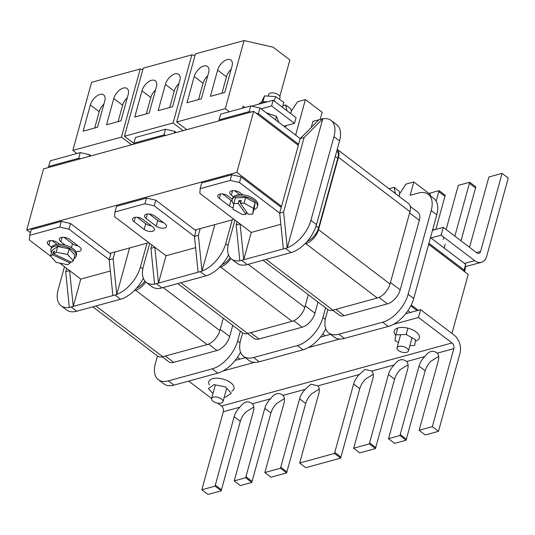 <?xml version="1.0" encoding="UTF-8"?>
<svg xmlns="http://www.w3.org/2000/svg" width="535" height="535" viewBox="0 0 535 535"><rect width="100%" height="100%" fill="white"/><g stroke="black" fill="none" stroke-linecap="round" stroke-linejoin="round"><path stroke-width="0.8" d="M213.09 401.283A5.898 2.882 15.4 0 1 211.599 398.568A5.898 2.882 15.4 0 1 215.551 396.95A5.898 2.882 15.4 0 1 221.49 398.983A5.898 2.882 15.4 0 1 222.981 401.698A5.898 2.882 15.4 0 1 219.029 403.31A5.898 2.882 15.4 0 1 213.09 401.283M209.406 384.939A13.067 6.373 15.4 0 1 208.797 381.763A13.067 6.373 15.4 0 1 217.538 378.191A13.067 6.373 15.4 0 1 230.699 382.685A13.067 6.373 15.4 0 1 233.989 388.704A13.067 6.373 15.4 0 1 231.842 391.118M212.977 393.566L208.403 388.577L214.08 384.632L225.502 386.965L231.254 393.238L225.583 397.184L224.292 396.923M398.508 350.532A5.898 2.882 -164.6 0 0 404.453 352.558A5.898 2.882 -164.6 0 0 408.399 350.947A5.898 2.882 -164.6 0 0 406.914 348.231A5.898 2.882 -164.6 0 0 400.976 346.198A5.898 2.882 -164.6 0 0 397.023 347.817A5.898 2.882 -164.6 0 0 398.508 350.532M415.929 340.929A13.067 6.373 -164.6 0 0 419.413 337.953A13.067 6.373 -164.6 0 0 416.123 331.934A13.067 6.373 -164.6 0 0 402.962 327.44A13.067 6.373 -164.6 0 0 394.221 331.011A13.067 6.373 -164.6 0 0 395.739 335.412M443.194 239.379L443.803 237.179M409.87 345.623L414.692 345.423L415.555 339.732L406.118 334.462L395.82 334.89L394.957 340.588L398.475 342.547M395.82 334.89L397.706 328.035M406.118 334.462L407.851 328.162M434.988 229.649L432.708 229.555M441.161 235.173L443.314 227.368L476.839 252.854A4.213 2.842 74.7 0 0 478.925 253.369A4.213 2.842 74.7 0 0 480.604 251.43L502.104 173.387L508.25 178.055L486.756 256.098A13.489 9.102 -105.3 0 1 481.373 262.317A13.489 9.102 -105.3 0 1 474.685 260.659L441.161 235.173L430.956 237.968M436.165 201.18L438.787 191.677A13.489 7.477 127.2 0 1 439.115 190.627L428.889 193.423M439.115 190.627L445.26 195.295A13.489 7.477 -52.8 0 0 444.933 196.352L435.824 229.421M454.844 236.136L469.402 183.298A13.489 7.477 127.2 0 1 469.73 182.248L458.241 185.391A13.489 7.477 127.2 0 1 457.993 186.421L446.13 229.508M469.73 182.248L475.876 186.916A13.489 7.477 -52.8 0 0 475.548 187.972L460.989 240.81M502.104 173.387L488.856 177.011A13.489 7.477 127.2 0 1 488.609 178.041L469.77 246.428A13.489 7.477 127.2 0 1 469.509 247.284M443.314 227.368L432.494 230.331M428.629 244.355L468.212 274.435L451.955 333.472M418.323 310.307L411.261 304.937M432.333 426.669L438.486 431.344L459.98 353.301A13.489 9.102 74.7 0 0 454.168 335.151L420.644 309.671L418.49 317.476L452.015 342.955A4.213 2.842 -105.3 0 1 453.834 348.626L432.333 426.669L419.092 430.3A13.489 7.477 -52.8 0 0 419.42 429.244L438.252 360.858A13.489 7.477 -52.8 0 0 437.276 353.16C433.022 349.83 428.849 350.973 424.77 356.584A13.489 7.477 -52.8 0 0 419.045 366.114L400.207 434.5A13.489 7.477 -52.8 0 0 399.959 435.53L388.477 438.68A13.489 7.477 -52.8 0 0 388.805 437.623L407.637 369.237A13.489 7.477 -52.8 0 0 406.66 361.54C402.407 358.209 398.234 359.353 394.155 364.964A13.489 7.477 -52.8 0 0 388.43 374.493L369.591 442.88A13.489 7.477 -52.8 0 0 369.344 443.91L353.655 448.21A13.489 7.477 -52.8 0 0 353.983 447.153L372.821 378.767A13.489 7.477 -52.8 0 0 371.845 371.069L364.944 369.391L359.333 374.493A13.489 7.477 -52.8 0 0 353.615 384.023L334.776 452.409A13.489 7.477 -52.8 0 0 334.529 453.439L299.633 462.996A13.489 7.477 -52.8 0 0 299.961 461.939L318.8 393.553A13.489 7.477 -52.8 0 0 317.823 385.855L310.922 384.177L305.311 389.279A13.489 7.477 -52.8 0 0 299.587 398.809L280.748 467.195A13.489 7.477 -52.8 0 0 280.5 468.232L286.653 472.9A13.489 7.477 127.2 0 1 286.894 471.87L305.732 403.484A13.489 7.477 127.2 0 1 311.457 393.954L319.228 389.092M280.5 468.232L264.812 472.525A13.489 7.477 -52.8 0 0 265.146 471.469L283.978 403.082A13.489 7.477 -52.8 0 0 283.002 395.385C278.742 392.061 274.575 393.198 270.489 398.809A13.489 7.477 -52.8 0 0 264.772 408.339L245.933 476.725A13.489 7.477 -52.8 0 0 245.685 477.762L251.831 482.43A13.489 7.477 127.2 0 1 252.079 481.4L270.917 413.013A13.489 7.477 127.2 0 1 276.635 403.484L284.413 398.622M245.685 477.762L234.203 480.905A13.489 7.477 -52.8 0 0 234.531 479.848L253.363 411.462A13.489 7.477 -52.8 0 0 252.386 403.764C248.133 400.441 243.96 401.578 239.874 407.188A13.489 7.477 -52.8 0 0 234.156 416.718L215.317 485.105A13.489 7.477 -52.8 0 0 215.07 486.141L221.216 490.809A13.489 7.477 127.2 0 1 221.463 489.779L240.302 421.393A13.489 7.477 127.2 0 1 246.026 411.863L253.797 407.001M399.959 435.53L406.105 440.205A13.489 7.477 127.2 0 1 406.353 439.175L425.191 370.788A13.489 7.477 127.2 0 1 430.916 361.252L438.687 356.397M369.344 443.91L375.49 448.584A13.489 7.477 127.2 0 1 375.737 447.554L394.576 379.168A13.489 7.477 127.2 0 1 400.3 369.638L408.071 364.776M334.529 453.439L340.675 458.114A13.489 7.477 127.2 0 1 340.922 457.084L359.761 388.698A13.489 7.477 127.2 0 1 365.479 379.161L373.256 374.306M305.311 389.279L283.002 395.385L282.5 394.944M270.489 398.809L252.386 403.764L251.885 403.323M217.718 403.169L221.503 406.052A4.213 2.842 -105.3 0 1 223.322 411.723L201.822 489.766L207.968 494.434L221.216 490.809M453.834 348.626L437.276 353.16L436.774 352.719M424.77 356.584L406.66 361.54L406.159 361.098M340.675 458.114L305.779 467.664L299.633 462.996M286.653 472.9L270.964 477.193L264.812 472.525M251.831 482.43L240.349 485.573L234.203 480.905M215.07 486.141L201.822 489.766M375.49 448.584L359.801 452.877L353.655 448.21M406.105 440.205L394.623 443.348L388.477 438.68M438.486 431.344L425.238 434.968L419.092 430.3M420.644 309.671L405.65 313.777M330.543 334.335L320.411 337.103M245.304 357.661L235.166 360.436M418.49 317.476L393.426 324.337M339.685 339.05L308.18 347.67M254.446 362.376L222.941 371.002M188.668 381.094L211.613 398.528M279.504 99.356L279.992 97.597A5.898 2.882 -164.6 0 0 278.501 94.876A5.898 2.882 -164.6 0 0 272.562 92.849A5.898 2.882 -164.6 0 0 268.61 94.461L268.155 96.113M258.766 104.185A13.067 6.373 15.4 0 1 267.507 101.79M253.904 209.613A13.067 6.373 -164.6 0 0 257.388 206.63A13.067 6.373 -164.6 0 0 254.092 200.612A13.067 6.373 -164.6 0 0 240.937 196.124A13.067 6.373 -164.6 0 0 232.19 199.689A13.067 6.373 -164.6 0 0 233.715 204.089M257.388 206.63L257.776 205.213A13.067 6.373 -164.6 0 0 254.486 199.194A13.067 6.373 -164.6 0 0 241.325 194.7A13.067 6.373 -164.6 0 0 232.585 198.271L232.19 199.689M233.788 203.567L238.256 203.387L245.986 214.381L242.362 214.535L232.926 209.265L233.788 203.567L235.353 197.897L245.652 197.468L255.088 202.732L254.225 208.429L252.66 214.107L253.53 208.409L255.088 202.732M253.53 208.409L244.094 203.139L245.652 197.468M238.256 203.387L239.038 200.545L240.61 202.785M244.094 203.139L240.469 203.293L241.252 200.451L239.038 200.545M246.622 212.054L245.986 214.381M240.469 203.293L248.193 214.294L252.66 214.107M266.076 112.644L276.461 116.429L275.525 119.827M276.461 116.429L278.889 122.388M261.307 102.479L264.531 95.892L262.832 102.045M264.531 95.892L275.558 96.561L274.301 101.115M275.558 96.561L283.764 102.372L282.413 107.281M51.494 252.493A13.067 6.373 15.4 0 1 50.885 249.317A13.067 6.373 15.4 0 1 59.632 245.746A13.067 6.373 15.4 0 1 72.787 250.24A13.067 6.373 15.4 0 1 76.084 256.258A13.067 6.373 15.4 0 1 73.93 258.673M50.885 249.317L51.28 247.899A13.067 6.373 15.4 0 1 60.02 244.328A13.067 6.373 15.4 0 1 73.181 248.822A13.067 6.373 15.4 0 1 76.472 254.834L76.084 256.258M53.707 253.898L71.356 262.183L73.349 260.792L74.913 255.121L69.162 248.842L57.733 246.508L52.056 250.454L50.497 256.131L52.49 254.74L53.273 251.905L54.49 251.055L53.707 253.898L56.168 252.186L67.597 254.52L73.349 260.792M70.48 261.769L70.138 263.026L67.677 264.738L56.249 262.404L50.497 256.131M56.168 252.186L57.733 246.508M67.597 254.52L69.162 248.842M70.138 263.026L52.49 254.74M54.142 252.313L53.273 251.905M251.624 106.137L273.151 100.246L271.593 105.923L294.497 123.331L283.938 126.227M273.151 100.246L296.062 117.66L294.497 123.331M261.033 108.812L271.593 105.923M142.832 69.583L140.224 68.988L91.599 82.296L72.834 150.409L76.913 153.505M113.768 98.534A10.118 5.604 127.2 0 1 119.78 89.88A10.118 5.604 127.2 0 1 127.089 88.509A10.118 5.604 127.2 0 1 128.173 94.588L120.943 120.843L106.539 124.782L113.768 98.534L122.609 105.255L118.108 121.619M90.355 104.94A10.118 5.604 127.2 0 1 96.367 96.287A10.118 5.604 127.2 0 1 103.683 94.916A10.118 5.604 127.2 0 1 104.76 100.995L97.53 127.25L83.126 131.195L90.355 104.94L99.202 111.661L94.695 128.025M140.224 68.988L121.458 137.1L72.834 150.409M121.458 137.1L131.563 144.778M103.904 104.118A10.118 5.604 -52.8 0 0 99.202 111.661M127.317 97.711A10.118 5.604 -52.8 0 0 122.609 105.255M173.086 122.97L124.461 136.278L143.219 68.166L191.844 54.858L173.086 122.97L183.184 130.647M156.387 86.871A10.118 5.604 -52.8 0 0 155.304 80.785A10.118 5.604 -52.8 0 0 147.994 82.156A10.118 5.604 -52.8 0 0 141.982 90.81L134.746 117.065L149.158 113.119L156.387 86.871M179.8 80.457A10.118 5.604 -52.8 0 0 178.717 74.378A10.118 5.604 -52.8 0 0 171.407 75.749A10.118 5.604 -52.8 0 0 165.389 84.403L158.159 110.651L172.564 106.712L179.8 80.457M194.981 55.573L191.844 54.858M124.461 136.278L133.877 143.433M169.729 107.488L174.236 91.124A10.118 5.604 127.2 0 1 178.937 83.58M146.316 113.895L150.823 97.537A10.118 5.604 127.2 0 1 155.531 89.987M225.309 108.672L176.684 121.987L195.449 53.874L244.074 40.566L225.309 108.672L229.381 111.775M208.61 72.573A10.118 5.604 -52.8 0 0 207.533 66.494A10.118 5.604 -52.8 0 0 200.217 67.858A10.118 5.604 -52.8 0 0 194.205 76.518L186.976 102.767L201.381 98.821L208.61 72.573M232.023 66.166A10.118 5.604 -52.8 0 0 230.939 60.081A10.118 5.604 -52.8 0 0 223.63 61.451A10.118 5.604 -52.8 0 0 217.618 70.112L210.389 96.36L224.794 92.415L232.023 66.166M279.838 96.387L289.876 59.933L273.117 47.194L244.074 40.566M242.489 108.184L243.05 106.137L244.883 107.528M176.684 121.987L186.789 129.664M221.958 93.19L226.459 76.833A10.118 5.604 127.2 0 1 231.167 69.282M198.545 99.604L203.053 83.239A10.118 5.604 127.2 0 1 207.754 75.689M253.657 111.36L298.356 145.333L281.55 206.349L236.851 172.377L253.657 111.36L43.556 168.866L26.75 229.883L236.851 172.377M109.822 253.356L148.804 242.683M195.061 230.023L234.049 219.35M280.307 206.691L281.55 206.349M30.421 232.672L26.75 229.883M64.474 266.704L58.188 289.535A26.977 14.947 -52.8 0 0 61.07 305.752L66.661 309.999A26.977 14.947 -52.8 0 0 76.732 311.23L120.549 299.232A26.977 14.947 -52.8 0 0 143.3 278.233M91.064 155.866L89.505 154.682L89.024 156.421M80.23 152.595L50.216 160.814L48.652 166.485L78.665 158.273L80.23 152.595L89.505 154.682M66.607 268.329L65.691 271.666L69.59 270.596L80.765 279.089L73.241 306.408L116.764 294.491L113.112 258.686L114.971 251.945M80.765 279.089L110.357 270.991M75.696 251.39A6.126 2.989 -164.6 0 0 81.193 249.872A6.126 2.989 -164.6 0 0 79.648 247.05L69.597 239.406A6.126 2.989 -164.6 0 0 63.424 237.299A6.126 2.989 -164.6 0 0 59.331 238.971A6.126 2.989 -164.6 0 0 60.87 241.793L65.283 245.144M59.726 244.314L57.586 242.689A6.126 2.989 -164.6 0 0 51.42 240.583A6.126 2.989 -164.6 0 0 47.321 242.261A6.126 2.989 -164.6 0 0 48.866 245.077L51.594 247.15M61.271 221.416L70.546 223.496L110.772 254.078L109.214 259.749L68.982 229.174L59.713 227.094L61.271 221.416L31.257 229.629L29.692 235.306L59.713 227.094M29.692 235.306L29.365 240.021L50.504 256.091M76.732 311.23L71.142 306.983L73.241 306.408L69.59 270.596L59.759 263.12M142.825 268.844L140.424 267.025A26.977 14.947 -52.8 0 1 116.79 294.39L129.584 247.946M140.424 267.025L146.991 243.178M61.07 305.752A26.977 14.947 -52.8 0 0 69.329 307.378M70.546 223.496L68.982 229.174M57.044 244.435L52.042 240.63M78.036 245.819A6.126 2.989 15.4 0 1 72.492 243.759L64.053 237.346M80.638 158.714L78.665 158.273M48.652 166.485L48.578 167.488M71.142 306.983L69.343 307.471L65.691 271.666M112.865 295.561L109.214 259.749L113.112 258.686M144.911 281.076A13.489 7.477 127.2 0 1 136.666 288.077M145.721 281.925A13.489 7.477 127.2 0 1 135.609 290.224L134.325 290.579M223.282 318.185L219.858 330.603A13.489 7.477 127.2 0 1 207.125 344.587L162.707 356.745A13.489 7.477 127.2 0 1 157.671 356.129L92.802 306.829M240.87 352.96L240.309 352.532M239.954 359.125L237.507 357.266M172.15 385.615L172.176 385.514A26.977 14.947 -52.8 0 0 173.949 385.12L172.15 385.615M219.711 372.494L219.597 372.534A26.977 14.947 -52.8 0 0 240.516 352.13M157.457 355.969L155.404 363.432A26.977 14.947 -52.8 0 0 158.293 379.649L163.877 383.896A26.977 14.947 -52.8 0 0 172.176 385.514M158.293 379.649A26.977 14.947 -52.8 0 0 168.364 380.873L173.949 385.12L219.571 372.634M168.364 380.873L212.181 368.882L217.772 373.129A26.977 14.947 -52.8 0 0 219.597 372.534M212.181 368.882A26.977 14.947 -52.8 0 0 237.647 340.922L240.335 331.152M162.279 356.852L168.706 361.74A13.489 7.477 -52.8 0 0 173.741 362.349L216.963 350.519A13.489 7.477 -52.8 0 0 229.696 336.542L232.765 325.394M149.713 243.378L143.427 266.203A26.977 14.947 -52.8 0 0 146.309 282.426L151.9 286.673A26.977 14.947 -52.8 0 0 161.971 287.897L205.794 275.899A26.977 14.947 -52.8 0 0 228.539 254.901M176.303 132.533L174.744 131.349L174.263 133.088M165.469 129.263L135.455 137.482L133.89 143.159L163.911 134.94L165.469 129.263L174.744 131.349M151.853 244.997L150.93 248.334L154.836 247.264L166.011 255.757L158.487 283.075L202.003 271.165L198.358 235.353L200.21 228.612M166.011 255.757L195.596 247.658M154.836 216.073A6.126 2.989 -164.6 0 0 148.67 213.967A6.126 2.989 -164.6 0 0 144.57 215.638A6.126 2.989 -164.6 0 0 146.115 218.461L156.173 226.104A6.126 2.989 -164.6 0 0 162.339 228.211A6.126 2.989 -164.6 0 0 166.438 226.539A6.126 2.989 -164.6 0 0 164.894 223.717L154.836 216.073M142.832 219.357A6.126 2.989 -164.6 0 0 136.666 217.257A6.126 2.989 -164.6 0 0 132.566 218.929A6.126 2.989 -164.6 0 0 134.104 221.744L144.162 229.395A6.126 2.989 -164.6 0 0 150.335 231.494A6.126 2.989 -164.6 0 0 154.428 229.823A6.126 2.989 -164.6 0 0 152.89 227.007L142.832 219.357M146.516 198.084L155.785 200.17L196.017 230.745L194.452 236.423L154.227 205.841L144.952 203.761L146.516 198.084L116.503 206.303L114.938 211.974L144.952 203.761M114.938 211.974L114.604 216.688L154.836 247.264L158.487 283.075L154.582 284.145L150.93 248.334M228.064 245.518L225.67 243.692A26.977 14.947 -52.8 0 1 202.036 271.064L214.829 224.613M225.67 243.692L232.237 219.845M146.309 282.426A26.977 14.947 -52.8 0 0 154.575 284.052M155.785 200.17L154.227 205.841M151.271 225.777A6.126 2.989 15.4 0 1 145.727 223.717L137.288 217.297M163.275 222.493A6.126 2.989 15.4 0 1 157.731 220.427L149.292 214.013M165.883 135.382L163.911 134.94M133.89 143.159L133.824 144.162M198.104 272.228L194.452 236.423L198.358 235.353M221.911 264.745A13.489 7.477 -52.8 0 0 230.157 257.743M219.564 267.246L220.554 266.978A13.489 7.477 -52.8 0 0 230.806 258.452M177.747 283.577L242.616 332.884A13.489 7.477 -52.8 0 0 247.651 333.492L292.07 321.334A13.489 7.477 -52.8 0 0 304.803 307.358L308.294 294.685M326.109 329.627L325.554 329.206M325.2 335.799L322.745 333.934M304.957 349.161L304.843 349.201A26.977 14.947 -52.8 0 0 325.761 328.798M242.629 332.897L240.65 340.099A26.977 14.947 -52.8 0 0 243.532 356.317A26.977 14.947 -52.8 0 0 253.603 357.54L259.187 361.794L257.415 362.182A26.977 14.947 -52.8 0 0 259.187 361.794L303.011 349.796A26.977 14.947 -52.8 0 0 304.843 349.201M253.603 357.54L297.427 345.55L303.011 349.796L304.81 349.302M243.532 356.317L249.116 360.563A26.977 14.947 -52.8 0 0 257.415 362.182M297.427 345.55A26.977 14.947 -52.8 0 0 322.886 317.589L325.581 307.819M318.004 302.061L314.934 313.209A13.489 7.477 127.2 0 1 302.201 327.193L258.98 339.023A13.489 7.477 127.2 0 1 253.944 338.408L247.524 333.526M290.719 113.594L291.401 111.106L297.554 101.724L305.411 99.57L322.177 112.31L320.218 119.412M297.406 144.611L298.65 144.269L300.215 138.592L304.114 137.528L322.786 118.803A26.977 14.947 127.2 0 1 331.085 120.422L336.669 124.668A26.977 14.947 127.2 0 1 339.558 140.892L316.499 224.606A26.977 14.947 127.2 0 1 291.033 252.573L247.21 264.564A26.977 14.947 127.2 0 1 237.139 263.34L231.555 259.094A26.977 14.947 127.2 0 1 228.666 242.87L234.959 220.046M291.314 111.434L290.746 108.786L285.717 104.96L282.834 105.749M220.701 114.149L250.714 105.937L249.149 111.608L219.136 119.827L220.701 114.149M311.23 127.504L312.908 121.418L318.913 119.773L300.215 138.592L259.983 108.016L250.714 105.937M291.033 252.573L285.449 248.327L239.827 260.812L236.176 225.001L237.092 221.664M280.842 224.325L251.249 232.431L243.726 259.742L240.075 223.931L199.849 193.356L200.177 188.648L201.742 182.97L231.755 174.751L230.19 180.429L239.466 182.515L241.031 176.838L231.755 174.751M233.153 207.794A6.126 2.989 15.4 0 1 229.408 206.062L219.35 198.418A6.126 2.989 15.4 0 1 217.805 195.596A6.126 2.989 15.4 0 1 221.905 193.924A6.126 2.989 15.4 0 1 228.071 196.031L232.31 199.254M233.494 196.753L231.354 195.128A6.126 2.989 15.4 0 1 229.809 192.312A6.126 2.989 15.4 0 1 233.909 190.634A6.126 2.989 15.4 0 1 240.075 192.74L242.803 194.814M304.114 137.528L283.597 212.02L279.691 213.09L239.466 182.515M230.19 180.429L200.177 188.648M236.176 225.001L240.075 223.931L251.249 232.431M239.814 260.719A26.977 14.947 127.2 0 1 231.555 259.094M318.913 119.773L322.812 118.703M322.786 118.803L287.248 247.832L283.597 212.02M331.085 120.422A26.977 14.947 127.2 0 1 333.967 136.646L310.909 220.36A26.977 14.947 127.2 0 1 287.275 247.732M234.531 190.681L239.814 194.693M222.527 193.971L230.966 200.384A6.126 2.989 -164.6 0 0 232.13 201.12M219.062 120.83L219.136 119.827M249.149 111.608L251.122 112.056M256.018 113.152L258.418 113.694L259.983 108.016M283.343 248.902L279.691 213.09L281.256 207.413L241.031 176.838M298.65 144.269L258.418 113.694M285.449 248.327L287.248 247.832M305.411 99.57L295.628 135.108M284.058 126.193A2.896 1.605 -52.8 0 0 284.185 126.307A2.896 1.605 -52.8 0 0 286.827 125.431M285.717 104.96L286.954 110.732M307.15 241.419A13.489 7.477 -52.8 0 0 318.599 227.877L337.759 158.333A13.489 7.477 -52.8 0 0 336.849 150.709M304.81 243.913L305.793 243.646A13.489 7.477 -52.8 0 0 318.526 229.662L338.461 157.297A13.489 7.477 -52.8 0 0 337.224 149.359M262.986 260.244L327.855 309.551A13.489 7.477 -52.8 0 0 332.89 310.166L377.309 298.002A13.489 7.477 -52.8 0 0 390.042 284.025L409.977 211.659A13.489 7.477 -52.8 0 0 408.533 203.547L337.224 149.345M417.079 310.648L410.793 305.873M410.439 312.467L407.984 310.601M464.54 271.646L465.269 269.011L465.597 264.297L463.952 271.198M464.039 269.974L428.923 243.291M390.055 325.975L390.082 325.875A26.977 14.947 127.2 0 1 388.256 326.464L390.196 325.828M399.023 196.312L399.799 193.496L405.945 184.107L413.809 181.953L410.131 195.308L418.236 193.088A26.977 14.947 127.2 0 1 428.301 194.319A26.977 14.947 127.2 0 1 431.19 210.536L408.131 294.257A26.977 14.947 127.2 0 1 382.665 322.217L388.256 326.464L342.661 338.849A26.977 14.947 127.2 0 1 334.362 337.231L328.771 332.984A26.977 14.947 127.2 0 1 325.889 316.767L327.875 309.564M465.597 264.297L430.488 237.614M428.301 194.319L433.892 198.565A26.977 14.947 127.2 0 1 436.774 214.782L413.715 298.503A26.977 14.947 127.2 0 1 390.082 325.875M382.665 322.217L338.842 334.214L344.433 338.461A26.977 14.947 127.2 0 1 342.661 338.849M413.809 181.953L430.568 194.7L430.26 195.803M399.705 193.824L399.137 191.169L394.108 187.35L389.045 188.735M338.842 334.214A26.977 14.947 127.2 0 1 328.771 332.984M395.452 193.603L394.108 187.35M410.278 206.443L417.888 212.228A13.489 7.477 127.2 0 1 419.333 220.34L400.173 289.876A13.489 7.477 127.2 0 1 387.447 303.86L344.226 315.69A13.489 7.477 127.2 0 1 339.19 315.075L332.77 310.193M474.685 260.659L464.48 263.447M480.604 251.43L476.458 252.567M469.402 183.298L475.548 187.972M438.787 191.677L444.933 196.352M239.874 407.188L223.322 411.723M452.015 342.955L221.503 406.052M394.155 364.964L371.845 371.069M359.333 374.493L317.823 385.855M419.045 366.114L425.191 370.788M400.207 434.5L406.353 439.175M388.43 374.493L394.576 379.168M369.591 442.88L375.737 447.554M353.615 384.023L359.761 388.698M334.776 452.409L340.922 457.084M234.156 416.718L240.302 421.393M215.317 485.105L221.463 489.779M264.772 408.339L270.917 413.013M245.933 476.725L252.079 481.4M299.587 398.809L305.732 403.484M280.748 467.195L286.894 471.87M174.236 91.124L165.389 84.403M150.823 97.537L141.982 90.81M226.459 76.833L217.618 70.112M203.053 83.239L194.205 76.518M120.549 299.232L114.965 294.986M50.089 240.63L48.866 245.077M62.1 237.339L60.87 241.793M72.492 243.759L71.422 247.651M163.222 287.556L219.858 330.603M135.609 290.224L207.125 344.587M95.912 305.973L162.707 356.745M237.647 340.922L240.041 342.741M165.395 356.009L173.741 362.349M208.516 344.099L216.963 350.519M220.213 329.333L229.696 336.542M205.794 275.899L200.204 271.653M161.971 287.897L156.38 283.65M135.335 217.297L134.104 221.744M145.727 223.717L144.162 229.395M147.339 214.007L146.115 218.461M157.731 220.427L156.173 226.104M180.857 282.727L247.651 333.492M220.554 266.978L292.07 321.334M248.16 264.303L304.803 307.358M322.886 317.589L325.287 319.408M305.224 305.826L314.934 313.209M293.715 320.739L302.201 327.193M250.634 332.676L258.98 339.023M247.21 264.564L241.626 260.318M316.499 224.606L310.909 220.36M339.558 140.892L333.967 136.646M232.578 190.681L231.354 195.128M230.966 200.384L229.408 206.062M220.574 193.964L219.35 198.418M285.951 126.14L285.496 125.799M335.271 156.447L337.759 158.333M316.091 225.964L318.599 227.877M338.461 157.297L409.977 211.659M266.096 259.395L332.89 310.166M305.793 243.646L377.309 298.002M318.526 229.662L390.042 284.025M431.19 210.536L436.774 214.782M408.131 294.257L413.715 298.503M390.463 282.493L400.173 289.876M409.616 212.957L419.333 220.34M378.961 297.406L387.447 303.86M335.88 309.344L344.226 315.69M211.599 398.568L215.364 384.892M222.981 401.698L226.686 388.249M408.399 350.947L412.03 337.766M442.331 254.76L442.619 253.697M444.184 248.026L445.214 244.301M397.023 347.817L400.641 334.689M481.373 262.317L465.43 266.677"/></g></svg>
